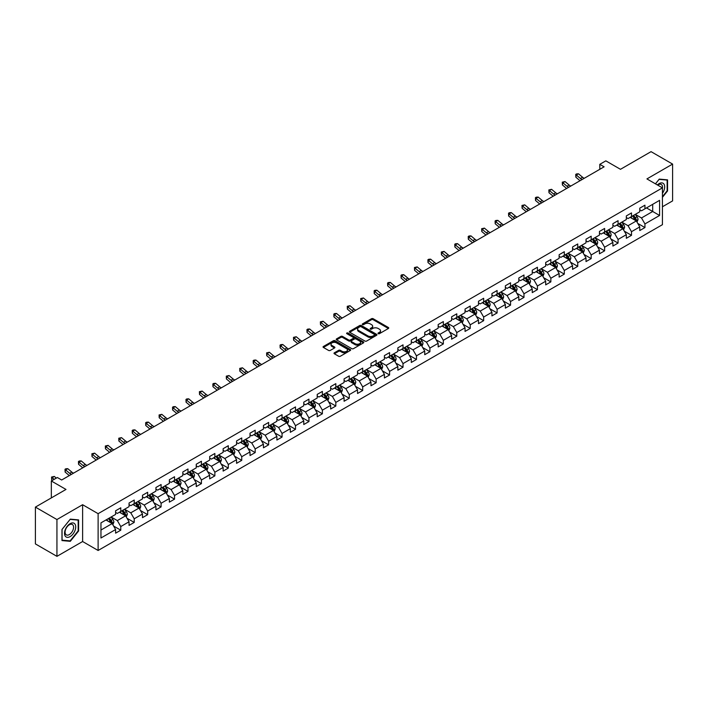 <?xml version="1.0" encoding="UTF-8"?>
<svg xmlns="http://www.w3.org/2000/svg" width="708" height="708" viewBox="0 0 708 708"><rect width="100%" height="100%" fill="white"/><g stroke="black" fill="none" stroke-linecap="round" stroke-linejoin="round"><path stroke-width="1.06" d="M378.231 333.672A0.841 0.487 0 0 0 379.417 333.672L388.4 328.485A1.195 0.69 0 0 0 388.754 327.999A1.195 0.69 0 0 0 388.4 327.503L373.178 318.715A1.195 0.69 0 0 0 371.488 318.715L362.505 323.901A0.841 0.487 0 0 0 363.691 324.591L364.85 323.919A3.823 2.212 0 0 1 370.266 323.919L371.532 324.653A3.823 2.212 0 0 1 372.656 326.211A3.823 2.212 0 0 1 371.532 327.777L370.373 328.45A0.841 0.487 0 0 0 371.55 329.131L372.718 328.459A3.823 2.212 0 0 1 378.125 328.459L379.399 329.193A3.823 2.212 0 0 1 380.515 330.751A3.823 2.212 0 0 1 379.399 332.317L378.231 332.99A0.841 0.487 0 0 0 378.231 333.672L378.231 332.99M334.362 352.796A1.195 0.69 0 0 0 334.017 353.283A1.195 0.69 0 0 0 334.362 353.77L338.636 356.239A1.195 0.69 0 0 0 340.327 356.239L350.31 350.478A1.195 0.69 0 0 0 350.655 349.991A1.195 0.69 0 0 0 350.31 349.504L335.088 340.716A1.195 0.69 0 0 0 333.388 340.716L323.414 346.478A1.195 0.69 0 0 0 323.06 346.964A1.195 0.69 0 0 0 323.414 347.451L328.574 350.425A1.195 0.69 0 0 0 330.264 350.425L334.53 347.964A1.195 0.69 0 0 0 334.884 347.478A1.195 0.69 0 0 0 334.53 346.991L331.972 345.513A3.195 1.85 0 0 1 331.043 344.203A3.195 1.85 0 0 1 333.017 342.495A3.195 1.85 0 0 1 336.504 342.902L346.522 348.681A3.195 1.85 0 0 1 347.46 349.991A3.195 1.85 0 0 1 345.486 351.699A3.195 1.85 0 0 1 341.999 351.292L340.327 350.327A1.195 0.69 0 0 0 338.636 350.327L334.362 352.796L334.362 353.77M662.431 206.771L672.6 200.895L672.6 164.088L651.059 151.654L620.474 169.309L605.827 160.858L599.8 164.336L604.11 166.822L61.676 479.997L57.366 477.511L51.339 480.989L51.339 497.901M56.941 519.539L56.941 556.346L82.615 541.523L82.615 504.715L56.941 519.539L35.4 507.105L65.986 489.44L51.339 480.989M82.615 504.715L98.12 513.672L662.431 187.868L662.431 224.675L98.12 550.479L98.12 513.672M672.6 164.088L646.926 178.912L662.431 187.868M364.939 341.052A1.195 0.69 0 0 0 366.629 341.052L376.603 335.291A1.195 0.69 0 0 0 376.957 334.804A1.195 0.69 0 0 0 376.603 334.318L361.381 325.53A1.195 0.69 0 0 0 359.691 325.53L349.717 331.291A1.195 0.69 0 0 0 349.363 331.778A1.195 0.69 0 0 0 349.717 332.264L364.939 341.052M347.132 333.849A0.841 0.487 0 0 1 347.982 333.972L347.982 332.972L363.452 341.911A1.195 0.69 0 0 1 363.806 342.398A1.195 0.69 0 0 1 363.452 342.884L353.478 348.646A1.195 0.69 0 0 1 351.788 348.646L336.565 339.858L336.565 338.884A1.195 0.69 0 0 0 336.212 339.371A1.195 0.69 0 0 0 336.565 339.858M336.565 338.884L340.831 336.415A1.195 0.69 0 0 1 342.522 336.415L348.699 339.982A1.195 0.69 0 0 0 350.389 339.982L353.221 338.344A1.195 0.69 0 0 0 353.575 337.858A1.195 0.69 0 0 0 353.221 337.371L346.796 333.654A0.841 0.487 0 0 1 347.982 332.972M56.941 556.346L35.4 543.912L35.4 507.105M113.59 526.026L120.776 530.186L120.776 526.548L129.051 521.778L129.051 525.407L134.219 522.424L134.219 518.796L142.494 514.017L142.494 517.645L147.662 514.663L147.662 511.034L155.928 506.255L155.928 509.884L161.097 506.901L161.097 503.273L169.371 498.494L169.371 502.131L174.54 499.14L174.54 495.512L182.814 490.741L182.814 494.37L187.983 491.387L187.983 487.75L196.249 482.98L196.249 486.608L201.417 483.626L201.417 479.997L209.692 475.218L209.692 478.847L214.86 475.865L214.86 472.236L223.135 467.457L223.135 471.094L228.303 468.103L228.303 464.475L236.569 459.696L236.569 463.333L241.738 460.35L241.738 456.713L250.012 451.943L250.012 455.571L255.181 452.589L255.181 448.952L263.456 444.181L263.456 447.81L268.624 444.828L268.624 441.199L276.89 436.42L276.89 440.049L282.058 437.066L282.058 433.438L290.333 428.659L290.333 432.296L295.501 429.305L295.501 425.676L303.767 420.906L303.767 424.534L308.945 421.552L308.945 417.915L317.211 413.145L317.211 416.773L322.379 413.791L322.379 410.153L330.654 405.383L330.654 409.012L335.822 406.029L335.822 402.401L344.088 397.622L344.088 401.25L349.265 398.268L349.265 394.639L357.531 389.86L357.531 393.498L362.7 390.506L362.7 386.878L370.974 382.108L370.974 385.736L376.143 382.754L376.143 379.116L384.409 374.346L384.409 377.975L389.586 374.992L389.586 371.364L397.852 366.585L397.852 370.213L403.02 367.231L403.02 363.602L411.295 358.823L411.295 362.452L416.463 359.469L416.463 355.841L424.729 351.062L424.729 354.699L429.906 351.708L429.906 348.079L438.172 343.309L438.172 346.938L443.341 343.955L443.341 340.318L451.615 335.548L451.615 339.176L456.784 336.194L456.784 332.565L465.05 327.786L465.05 331.415L470.227 328.432L470.227 324.804L478.493 320.025L478.493 323.662L483.661 320.671L483.661 317.042L491.936 312.263L491.936 315.901L497.105 312.918L497.105 309.281L505.37 304.511L505.37 308.139L510.539 305.157L510.539 301.519L518.814 296.749L518.814 300.378L523.982 297.395L523.982 293.767L532.257 288.988L532.257 292.616L537.425 289.634L537.425 286.005L545.691 281.226L545.691 284.864L550.859 281.873L550.859 278.244L559.134 273.474L559.134 277.102L564.303 274.12L564.303 270.483L572.577 265.712L572.577 269.341L577.746 266.358L577.746 262.721L586.012 257.951L586.012 261.579L591.18 258.597L591.18 254.969L599.455 250.189L599.455 253.818L604.623 250.836L604.623 247.207L612.898 242.428L612.898 246.065L618.066 243.074L618.066 239.446L626.332 234.675L626.332 238.304L631.501 235.321L631.501 231.684L639.775 226.914L639.775 230.542L644.944 227.56L644.944 223.932L659.591 215.471L659.591 200.346L652.696 204.329L652.696 211.488L659.591 215.471M120.776 530.186L115.608 533.168L115.608 529.54L100.961 537.991L100.961 522.867L115.608 514.415L115.608 510.787L120.776 507.795L120.776 511.433L129.051 506.654L129.051 503.025L134.219 500.043L134.219 503.671L142.494 498.892L142.494 495.264L147.662 492.281L147.662 495.91L155.928 491.14L155.928 487.502L161.097 484.52L161.097 488.148L169.371 483.378L169.371 479.741L174.54 476.758L174.54 480.396L182.814 475.617L182.814 471.988L187.983 468.997L187.983 472.634L196.249 467.855L196.249 464.227L201.417 461.244L201.417 464.873L209.692 460.094L209.692 456.465L214.86 453.483L214.86 457.111L223.135 452.341L223.135 448.704L228.303 445.721L228.303 449.35L236.569 444.58L236.569 440.951L241.738 437.96L241.738 441.597L250.012 436.818L250.012 433.19L255.181 430.207L255.181 433.836L263.456 429.057L263.456 425.428L268.624 422.446L268.624 426.074L276.89 421.295L276.89 417.667L282.058 414.684L282.058 418.313L290.333 413.543L290.333 409.905L295.501 406.923L295.501 410.551L303.767 405.781L303.767 402.153L308.945 399.162L308.945 402.799L317.211 398.02L317.211 394.391L322.379 391.409L322.379 395.037L330.654 390.258L330.654 386.63L335.822 383.647L335.822 387.276L344.088 382.506L344.088 378.869L349.265 375.886L349.265 379.515L357.531 374.744L357.531 371.107L362.7 368.125L362.7 371.753L370.974 366.983L370.974 363.354L376.143 360.363L376.143 364L384.409 359.221L384.409 355.593L389.586 352.611L389.586 356.239L397.852 351.46L397.852 347.832L403.02 344.849L403.02 348.478L411.295 343.707L411.295 340.07L416.463 337.088L416.463 340.716L424.729 335.946L424.729 332.309L429.906 329.326L429.906 332.964L438.172 328.185L438.172 324.556L443.341 321.565L443.341 325.202L451.615 320.423L451.615 316.795L456.784 313.812L456.784 317.441L465.05 312.662L465.05 309.033L470.227 306.051L470.227 309.679L478.493 304.909L478.493 301.272L483.661 298.289L483.661 301.918L491.936 297.148L491.936 293.519L497.105 290.528L497.105 294.165L505.37 289.386L505.37 285.758L510.539 282.775L510.539 286.404L518.814 281.625L518.814 277.996L523.982 275.014L523.982 278.642L532.257 273.863L532.257 270.235L537.425 267.252L537.425 270.881L545.691 266.111L545.691 262.473L550.859 259.491L550.859 263.119L559.134 258.349L559.134 254.721L564.303 251.729L564.303 255.367L572.577 250.588L572.577 246.959L577.746 243.977L577.746 247.605L586.012 242.826L586.012 239.198L591.18 236.215L591.18 239.844L599.455 235.074L599.455 231.436L604.623 228.454L604.623 232.082L612.898 227.312L612.898 223.675L618.066 220.692L618.066 224.321L626.332 219.551L626.332 215.922L631.501 212.931L631.501 216.568L639.775 211.789L639.775 208.161L644.944 205.178L644.944 208.807L659.591 200.346M119.404 512.229L125.608 515.805L117.333 520.584L111.129 516.999M115.608 512.424L117.333 513.424L120.776 511.433M117.333 520.584L120.776 526.548M125.608 515.805L129.051 521.778M132.839 504.468L139.042 508.052L130.776 512.822L124.573 509.238M129.051 504.662L130.776 505.662L134.219 503.671M130.776 512.822L134.219 518.796M139.042 508.052L142.494 514.017M146.282 496.706L152.486 500.29L144.211 505.061L138.007 501.485M142.494 496.91L144.211 497.901L147.662 495.91M144.211 505.061L147.662 511.034M152.486 500.29L155.928 506.255M159.725 488.945L165.929 492.529L157.654 497.308L151.45 493.724M155.928 489.148L157.654 490.14L161.097 488.148M157.654 497.308L161.097 503.273M165.929 492.529L169.371 498.494M173.159 481.183L179.363 484.768L171.097 489.547L164.893 485.962M169.371 481.387L171.097 482.378L174.54 480.396M171.097 489.547L174.54 495.512M179.363 484.768L182.814 490.741M186.602 473.431L192.806 477.006L184.531 481.785L178.328 478.201M182.814 473.625L184.531 474.625L187.983 472.634M184.531 481.785L187.983 487.75M192.806 477.006L196.249 482.98M200.045 465.669L206.24 469.254L197.974 474.024L191.771 470.439M196.249 465.864L197.974 466.864L201.417 464.873M197.974 474.024L201.417 479.997M206.24 469.254L209.692 475.218M213.48 457.908L219.684 461.492L211.418 466.262L205.214 462.687M209.692 458.111L211.418 459.103L214.86 457.111M211.418 466.262L214.86 472.236M219.684 461.492L223.135 467.457M226.923 450.146L233.127 453.731L224.852 458.51L218.648 454.925M223.135 450.35L224.852 451.341L228.303 449.35M224.852 458.51L228.303 464.475M233.127 453.731L236.569 459.696M240.366 442.394L246.561 445.969L238.295 450.748L232.091 447.164M236.569 442.589L238.295 443.58L241.738 441.597M238.295 450.748L241.738 456.713M246.561 445.969L250.012 451.943M253.8 434.632L260.004 438.208L251.738 442.987L245.534 439.403M250.012 434.827L251.738 435.827L255.181 433.836M251.738 442.987L255.181 448.952M260.004 438.208L263.456 444.181M267.243 426.871L273.447 430.455L265.173 435.225L258.969 431.65M263.456 427.066L265.173 428.066L268.624 426.074M265.173 435.225L268.624 441.199M273.447 430.455L276.89 436.42M280.687 419.109L286.882 422.694L278.616 427.464L272.412 423.888M276.89 419.313L278.616 420.304L282.058 418.313M278.616 427.464L282.058 433.438M286.882 422.694L290.333 428.659M294.121 411.348L300.325 414.932L292.059 419.711L285.855 416.127M290.333 411.552L292.059 412.543L295.501 410.551M292.059 419.711L295.501 425.676M300.325 414.932L303.767 420.906M307.564 403.595L313.768 407.171L305.493 411.95L299.289 408.366M303.767 403.79L305.493 404.781L308.945 402.799M305.493 411.95L308.945 417.915M313.768 407.171L317.211 413.145M320.998 395.834L327.202 399.409L318.936 404.188L312.732 400.604M317.211 396.029L318.936 397.029L322.379 395.037M318.936 404.188L322.379 410.153M327.202 399.409L330.654 405.383M334.441 388.072L340.645 391.657L332.379 396.427L326.176 392.851M330.654 388.267L332.379 389.267L335.822 387.276M332.379 396.427L335.822 402.401M340.645 391.657L344.088 397.622M347.885 380.311L354.089 383.895L345.814 388.665L339.61 385.09M344.088 380.515L345.814 381.506L349.265 379.515M345.814 388.665L349.265 394.639M354.089 383.895L357.531 389.86M361.319 372.55L367.523 376.134L359.257 380.913L353.053 377.329M357.531 372.753L359.257 373.744L362.7 371.753M359.257 380.913L362.7 386.878M367.523 376.134L370.974 382.108M374.762 364.797L380.966 368.372L372.691 373.151L366.496 369.567M370.974 364.992L372.691 365.992L376.143 364M372.691 373.151L376.143 379.116M380.966 368.372L384.409 374.346M388.205 357.036L394.409 360.62L386.134 365.39L379.93 361.806M384.409 357.23L386.134 358.23L389.586 356.239M386.134 365.39L389.586 371.364M394.409 360.62L397.852 366.585M401.64 349.274L407.843 352.858L399.577 357.629L393.374 354.053M397.852 349.478L399.577 350.469L403.02 348.478M399.577 357.629L403.02 363.602M407.843 352.858L411.295 358.823M415.083 341.513L421.287 345.097L413.012 349.876L406.817 346.292M411.295 341.716L413.012 342.707L416.463 340.716M413.012 349.876L416.463 355.841M421.287 345.097L424.729 351.062M428.526 333.751L434.73 337.335L426.455 342.114L420.251 338.53M424.729 333.955L426.455 334.946L429.906 332.964M426.455 342.114L429.906 348.079M434.73 337.335L438.172 343.309M441.96 325.999L448.164 329.574L439.898 334.353L433.694 330.769M438.172 326.193L439.898 327.193L443.341 325.202M439.898 334.353L443.341 340.318M448.164 329.574L451.615 335.548M455.403 318.237L461.607 321.821L453.332 326.592L447.137 323.007M451.615 318.432L453.332 319.432L456.784 317.441M453.332 326.592L456.784 332.565M461.607 321.821L465.05 327.786M468.846 310.476L475.05 314.06L466.776 318.83L460.572 315.255M465.05 310.679L466.776 311.67L470.227 309.679M466.776 318.83L470.227 324.804M475.05 314.06L478.493 320.025M482.281 302.714L488.485 306.299L480.219 311.077L474.015 307.493M478.493 302.918L480.219 303.909L483.661 301.918M480.219 311.077L483.661 317.042M488.485 306.299L491.936 312.263M495.724 294.962L501.928 298.537L493.653 303.316L487.449 299.732M491.936 295.156L493.653 296.148L497.105 294.165M493.653 303.316L497.105 309.281M501.928 298.537L505.37 304.511M509.167 287.2L515.371 290.776L507.096 295.555L500.892 291.97M505.37 287.395L507.096 288.395L510.539 286.404M507.096 295.555L510.539 301.519M515.371 290.776L518.814 296.749M522.601 279.439L528.805 283.023L520.539 287.793L514.335 284.218M518.814 279.633L520.539 280.634L523.982 278.642M520.539 287.793L523.982 293.767M528.805 283.023L532.257 288.988M536.045 271.677L542.248 275.262L533.974 280.032L527.77 276.456M532.257 271.881L533.974 272.872L537.425 270.881M533.974 280.032L537.425 286.005M542.248 275.262L545.691 281.226M549.488 263.916L555.692 267.5L547.417 272.279L541.213 268.695M545.691 264.119L547.417 265.111L550.859 263.119M547.417 272.279L550.859 278.244M555.692 267.5L559.134 273.474M562.922 256.163L569.126 259.739L560.86 264.518L554.656 260.933M559.134 256.358L560.86 257.349L564.303 255.367M560.86 264.518L564.303 270.483M569.126 259.739L572.577 265.712M576.365 248.402L582.569 251.977L574.294 256.756L568.09 253.172M572.577 248.596L574.294 249.597L577.746 247.605M574.294 256.756L577.746 262.721M582.569 251.977L586.012 257.951M589.808 240.64L596.012 244.225L587.737 248.995L581.534 245.419M586.012 240.835L587.737 241.835L591.18 239.844M587.737 248.995L591.18 254.969M596.012 244.225L599.455 250.189M603.243 232.879L609.446 236.463L601.18 241.233L594.977 237.658M599.455 233.082L601.18 234.074L604.623 232.082M601.18 241.233L604.623 247.207M609.446 236.463L612.898 242.428M616.686 225.117L622.89 228.702L614.615 233.481L608.411 229.896M612.898 225.321L614.615 226.312L618.066 224.321M614.615 233.481L618.066 239.446M622.89 228.702L626.332 234.675M630.129 217.365L636.333 220.94L628.058 225.719L621.854 222.135M626.332 217.56L628.058 218.56L631.501 216.568M628.058 225.719L631.501 231.684M636.333 220.94L639.775 226.914M646.492 207.913L652.696 211.488L641.501 217.958L635.297 214.374M639.775 209.798L641.501 210.798L644.944 208.807M641.501 217.958L644.944 223.932M82.615 541.523L98.12 550.479M599.8 164.336L599.8 169.309M100.961 530.035L112.165 523.566L105.961 519.982M112.165 523.566L115.608 529.54M637.749 223.409L644.944 227.56M624.314 231.162L631.501 235.321M610.871 238.923L618.066 243.074M597.428 246.685L604.623 250.836M583.994 254.446L591.18 258.597M570.551 262.199L577.746 266.358M557.107 269.96L564.303 274.12M543.673 277.722L550.859 281.873M530.23 285.483L537.425 289.634M516.787 293.245L523.982 297.395M503.353 300.997L510.539 305.157M489.909 308.759L497.105 312.918M476.466 316.52L483.661 320.671M463.032 324.282L470.227 328.432M449.589 332.043L456.784 336.194M436.146 339.796L443.341 343.955M422.711 347.557L429.906 351.708M409.268 355.319L416.463 359.469M395.825 363.08L403.02 367.231M382.391 370.842L389.586 374.992M368.948 378.594L376.143 382.754M355.505 386.356L362.7 390.506M342.07 394.117L349.265 398.268M328.627 401.879L335.822 406.029M315.184 409.631L322.379 413.791M301.75 417.393L308.945 421.552M288.306 425.154L295.501 429.305M274.863 432.915L282.058 437.066M261.429 440.677L268.624 444.828M247.986 448.43L255.181 452.589M234.543 456.191L241.738 460.35M221.108 463.952L228.303 468.103M207.665 471.714L214.86 475.865M194.222 479.475L201.417 483.626M180.788 487.228L187.983 491.387M167.345 494.989L174.54 499.14M153.901 502.751L161.097 506.901M140.467 510.512L147.662 514.663M127.024 518.274L134.219 522.424M662.431 197.32L667.564 190.948L667.564 179.859L659.245 179.115L655.458 183.832M61.977 540.576L70.296 541.319L78.606 530.973L78.606 519.893L70.296 519.15L61.977 529.487L61.977 540.576M69.411 540.815L70.296 541.319M378.568 333.787L379.399 333.309A3.823 2.212 0 0 0 380.515 331.751L380.515 330.751M372.656 326.211L372.656 327.211A3.823 2.212 0 0 1 371.532 328.769L370.7 329.247M388.391 328.494L373.178 319.715A1.195 0.69 0 0 0 371.488 319.715L362.841 324.707M376.603 334.318L376.603 335.291L361.381 326.521A1.195 0.69 0 0 0 359.691 326.521L349.725 332.273L349.717 331.291M374.488 335.149A0.841 0.487 0 0 0 374.488 334.459L361.133 326.751A0.841 0.487 0 0 0 359.947 326.751L358.717 327.459A3.823 2.212 0 0 0 357.602 329.016A3.823 2.212 0 0 0 358.717 330.583L367.85 335.858A3.823 2.212 0 0 0 373.266 335.858L374.488 335.149L374.488 336.141A0.841 0.487 0 0 0 374.736 335.804L374.736 334.804M357.602 329.016L357.602 330.017A3.823 2.212 0 0 0 358.717 331.574L358.717 330.583M374.488 336.141L373.266 336.849A3.823 2.212 0 0 1 367.85 336.849L358.717 331.574M336.583 339.867L340.831 337.415L340.831 336.415M353.575 337.858L353.575 338.849A1.195 0.69 0 0 1 353.221 339.336L350.389 340.973A1.195 0.69 0 0 1 348.699 340.973L342.522 337.415A1.195 0.69 0 0 0 340.831 337.415M347.982 333.972L363.443 342.893M355.106 343.681A3.195 1.85 0 0 0 358.593 344.079A3.195 1.85 0 0 0 360.567 342.371A3.195 1.85 0 0 0 359.629 341.07L356.097 339.026A1.195 0.69 0 0 0 354.407 339.026L351.575 340.663A1.195 0.69 0 0 0 351.221 341.15A1.195 0.69 0 0 0 351.575 341.637L355.106 343.681L355.106 344.672A3.195 1.85 0 0 0 358.593 345.07A3.195 1.85 0 0 0 360.567 343.371L360.567 342.371M351.221 341.15L351.221 342.15A1.195 0.69 0 0 0 351.575 342.637L351.575 341.637M355.106 344.672L351.575 342.637M347.46 349.991L347.46 350.982A3.195 1.85 0 0 1 345.486 352.69A3.195 1.85 0 0 1 341.999 352.292L340.327 351.327A1.195 0.69 0 0 0 338.636 351.327L334.38 353.779M331.043 344.203L331.043 345.203A3.195 1.85 0 0 0 331.972 346.504L331.972 345.513M334.53 346.991L334.53 347.964L331.972 346.504M350.292 350.487L335.088 341.707A1.195 0.69 0 0 0 333.388 341.707L323.432 347.46L323.414 346.478M637.005 222.126L638.032 219.542A3.23 1.867 -120 0 0 637.005 216.79L635.226 214.418M632.129 218.515L630.917 216.905M632.554 215.958L634.333 218.329A3.23 1.867 60 0 1 635.262 220.276L636.288 219.675A3.23 1.867 -120 0 0 635.368 217.737L633.589 215.365M632.784 215.825L634.749 218.462A1.646 0.947 60 0 1 635.049 218.958L636.288 219.675M582.109 179.522A6.089 3.513 60 0 1 580.427 178.496L576.321 175.044L575.843 177.195L579.949 180.646A9.142 5.275 -120 0 0 580.038 180.717M584.268 178.283A6.089 3.513 60 0 1 582.587 177.257L578.48 173.805L576.321 175.044L575.737 174.398L576.595 173.903L578.48 173.805M575.843 177.195L575.737 174.398M662.431 193.337A7.921 4.575 120 0 0 663.927 190.541A7.921 4.575 120 0 0 663.431 183.522A7.921 4.575 120 0 0 657.36 184.938M666.6 179.77L667.131 180.08L667.131 190.824L662.431 196.665M655.466 183.841L659.077 179.363L667.131 180.08M662.431 188.284A6 3.46 120 0 0 661.29 184.461A6 3.46 120 0 0 657.705 185.133M70.119 536.602A7.921 4.575 120 0 0 75.721 526.902A7.921 4.575 120 0 0 70.119 523.663A7.921 4.575 120 0 0 64.517 533.363A7.921 4.575 120 0 0 70.119 536.602M69.331 534.575A6 3.46 120 0 0 73.251 529.292A6 3.46 120 0 0 72.331 524.486A6 3.46 120 0 0 69.331 524.787A6 3.46 120 0 0 65.419 530.071A6 3.46 120 0 0 66.34 534.876A6 3.46 120 0 0 69.331 534.575M62.065 529.416L70.119 519.389L78.172 520.115L78.172 530.85L70.119 540.877L62.065 540.151L62.047 529.407M77.641 519.805L78.172 520.115M623.571 229.879L624.598 227.303A3.23 1.867 -120 0 0 623.562 224.551L621.783 222.179M618.686 226.277L617.482 224.666M619.111 223.719L620.889 226.091A3.23 1.867 60 0 1 621.819 228.038L622.854 227.436A3.23 1.867 -120 0 0 621.925 225.498L620.146 223.117M619.341 223.586L621.314 226.224A1.646 0.947 60 0 1 621.615 226.719L622.854 227.436M610.128 237.64L611.154 235.056A3.23 1.867 -120 0 0 610.128 232.312L608.349 229.932M605.243 234.038L604.039 232.428M605.676 231.481L607.455 233.852A3.23 1.867 60 0 1 608.376 235.791L609.411 235.198A3.23 1.867 -120 0 0 608.491 233.251L606.712 230.879M605.898 231.348L607.871 233.985A1.646 0.947 60 0 1 608.172 234.481L609.411 235.198M568.674 187.284A6.089 3.513 60 0 1 566.993 186.257L562.887 182.806L562.409 184.956L566.515 188.408A9.142 5.275 -120 0 0 566.604 188.478M570.825 186.036A6.089 3.513 60 0 1 569.144 185.018L565.037 181.567L562.887 182.806L562.294 182.16L565.037 181.567M562.409 184.956L562.294 182.16M555.231 195.045A6.089 3.513 60 0 1 553.55 194.019L549.443 190.567L548.966 192.718L553.072 196.169A9.142 5.275 -120 0 0 553.16 196.24M557.382 193.797A6.089 3.513 60 0 1 555.7 192.771L551.594 189.319L549.443 190.567L548.859 189.921L551.594 189.319M548.966 192.718L548.859 189.921M596.694 245.402L597.711 242.817A3.23 1.867 -120 0 0 596.685 240.065L594.906 237.693M591.808 241.791L590.596 240.18M592.233 239.242L594.012 241.614A3.23 1.867 60 0 1 594.941 243.552L595.968 242.959A3.23 1.867 -120 0 0 595.047 241.012L593.269 238.64M592.463 239.109L594.428 241.738A1.646 0.947 60 0 1 594.729 242.242L595.968 242.959M583.25 253.163L584.277 250.579A3.23 1.867 -120 0 0 583.242 247.827L581.463 245.455M578.365 249.552L577.162 247.942M578.799 246.995L580.569 249.375A3.23 1.867 60 0 1 581.498 251.313L582.534 250.721A3.23 1.867 -120 0 0 581.604 248.774L579.825 246.402M579.02 246.871L580.994 249.499A1.646 0.947 60 0 1 581.295 250.004L582.534 250.721M569.807 260.916L570.834 258.34A3.23 1.867 -120 0 0 569.807 255.588L568.028 253.216M564.922 257.314L563.718 255.703M565.356 254.756L567.135 257.128A3.23 1.867 60 0 1 568.055 259.075L569.09 258.473A3.23 1.867 -120 0 0 568.17 256.535L566.391 254.163M565.577 254.623L567.55 257.261A1.646 0.947 60 0 1 567.851 257.756L569.09 258.473M541.788 202.798A6.089 3.513 60 0 1 540.107 201.78L536 198.328L535.522 200.47L539.629 203.922A9.142 5.275 -120 0 0 539.717 204.001M543.948 201.559A6.089 3.513 60 0 1 542.266 200.532L538.16 197.081L536 198.328L535.416 197.682L536.275 197.178L538.16 197.081M535.522 200.47L535.416 197.682M528.354 210.559A6.089 3.513 60 0 1 526.672 209.533L522.566 206.09L522.088 208.232L526.194 211.683A9.142 5.275 -120 0 0 526.283 211.754M530.504 209.32A6.089 3.513 60 0 1 528.823 208.294L524.716 204.842L522.566 206.09L521.973 205.435L524.716 204.842M522.088 208.232L521.973 205.435M514.911 218.321A6.089 3.513 60 0 1 513.229 217.294L509.123 213.843L508.645 215.993L512.751 219.445A9.142 5.275 -120 0 0 512.84 219.515M517.07 217.082A6.089 3.513 60 0 1 515.38 216.055L511.282 212.604L509.123 213.843L508.539 213.197L509.397 212.701L511.282 212.604M508.645 215.993L508.539 213.197M556.373 268.677L557.391 266.102A3.23 1.867 -120 0 0 556.364 263.349L554.585 260.978M551.488 265.075L550.275 263.464M551.913 262.518L553.691 264.889A3.23 1.867 60 0 1 554.621 266.836L555.647 266.235A3.23 1.867 -120 0 0 554.727 264.296L552.948 261.916M552.143 262.385L554.116 265.022A1.646 0.947 60 0 1 554.408 265.518L555.647 266.235M501.468 226.082A6.089 3.513 60 0 1 499.786 225.056L495.68 221.604L495.202 223.755L499.308 227.206A9.142 5.275 -120 0 0 499.397 227.277M503.627 224.834A6.089 3.513 60 0 1 501.945 223.817L497.839 220.365L495.68 221.604L495.096 220.958L495.954 220.462L497.839 220.365M495.202 223.755L495.096 220.958M542.93 276.439L543.956 273.854A3.23 1.867 -120 0 0 542.921 271.111L541.142 268.73M538.045 272.837L536.841 271.217M538.478 270.279L540.248 272.651A3.23 1.867 60 0 1 541.178 274.589L542.213 273.996A3.23 1.867 -120 0 0 541.284 272.049L539.505 269.677M538.7 270.146L540.673 272.784A1.646 0.947 60 0 1 540.974 273.279L542.213 273.996M488.033 233.844A6.089 3.513 60 0 1 486.352 232.817L482.245 229.365L481.767 231.516L485.874 234.968A9.142 5.275 -120 0 0 485.962 235.038M490.184 232.596A6.089 3.513 60 0 1 488.502 231.569L484.396 228.118L482.245 229.365L481.652 228.719L484.396 228.118M481.767 231.516L481.652 228.719M529.487 284.2L530.513 281.616A3.23 1.867 -120 0 0 529.487 278.864L527.708 276.492M524.601 280.589L523.398 278.979M525.035 278.032L526.814 280.412A3.23 1.867 60 0 1 527.734 282.35L528.77 281.757A3.23 1.867 -120 0 0 527.849 279.81L526.071 277.439M525.256 277.908L527.23 280.536A1.646 0.947 60 0 1 527.531 281.041L528.77 281.757M474.59 241.596A6.089 3.513 60 0 1 472.909 240.578L468.802 237.127L468.324 239.269L472.431 242.72A9.142 5.275 -120 0 0 472.519 242.8M476.75 240.357A6.089 3.513 60 0 1 475.068 239.331L470.962 235.879L468.802 237.127L468.218 236.481L469.077 235.976L470.962 235.879M468.324 239.269L468.218 236.481M516.052 291.962L517.07 289.377A3.23 1.867 -120 0 0 516.043 286.625L514.265 284.253M511.167 288.351L509.955 286.74M511.592 285.793L513.371 288.165A3.23 1.867 60 0 1 514.3 290.112L515.327 289.51A3.23 1.867 -120 0 0 514.406 287.572L512.627 285.2M511.822 285.669L513.796 288.298A1.646 0.947 60 0 1 514.088 288.802L515.327 289.51M461.156 249.358A6.089 3.513 60 0 1 459.465 248.331L455.368 244.879L454.881 247.03L458.988 250.482A9.142 5.275 -120 0 0 459.076 250.552M463.306 248.119A6.089 3.513 60 0 1 461.625 247.092L457.518 243.641L455.368 244.879L454.775 244.233L455.633 243.738L457.518 243.641M454.881 247.03L454.775 244.233M502.609 299.714L503.636 297.139A3.23 1.867 -120 0 0 502.6 294.386L500.821 292.015M497.724 296.112L496.52 294.501M498.158 293.555L499.928 295.926A3.23 1.867 60 0 1 500.857 297.873L501.892 297.272A3.23 1.867 -120 0 0 500.963 295.333L499.184 292.962M498.379 293.422L500.352 296.059A1.646 0.947 60 0 1 500.653 296.555L501.892 297.272M447.713 257.119A6.089 3.513 60 0 1 446.031 256.092L441.925 252.641L441.447 254.791L445.553 258.243A9.142 5.275 -120 0 0 445.642 258.314M449.863 255.871A6.089 3.513 60 0 1 448.182 254.853L444.075 251.402L441.925 252.641L441.332 251.995L444.075 251.402M441.447 254.791L441.332 251.995M489.166 307.476L490.193 304.891A3.23 1.867 -120 0 0 489.166 302.148L487.387 299.776M484.281 303.874L483.077 302.263M484.715 301.316L486.493 303.688A3.23 1.867 60 0 1 487.414 305.626L488.449 305.033A3.23 1.867 -120 0 0 487.529 303.095L485.75 300.714M484.936 301.183L486.909 303.821A1.646 0.947 60 0 1 487.21 304.316L488.449 305.033M434.269 264.881A6.089 3.513 60 0 1 432.588 263.854L428.482 260.402L428.004 262.553L432.11 266.004A9.142 5.275 -120 0 0 432.199 266.075M436.429 263.633A6.089 3.513 60 0 1 434.747 262.606L430.641 259.163L428.482 260.402L427.897 259.756L428.756 259.261L430.641 259.163M428.004 262.553L427.897 259.756M475.732 315.237L476.75 312.653A3.23 1.867 -120 0 0 475.723 309.909L473.944 307.529M470.847 311.635L469.634 310.016M471.271 309.077L473.05 311.449A3.23 1.867 60 0 1 473.979 313.387L475.006 312.794A3.23 1.867 -120 0 0 474.086 310.847L472.307 308.476M471.501 308.945L473.475 311.573A1.646 0.947 60 0 1 473.767 312.078L475.006 312.794M420.835 272.642A6.089 3.513 60 0 1 419.154 271.615L415.047 268.164L414.561 270.314L418.667 273.766A9.142 5.275 -120 0 0 418.755 273.837M422.986 271.394A6.089 3.513 60 0 1 421.304 270.368L417.198 266.916L415.047 268.164L414.454 267.518L417.198 266.916M414.561 270.314L414.454 267.518M462.289 322.998L463.315 320.414A3.23 1.867 -120 0 0 462.28 317.662L460.501 315.29M457.403 319.388L456.2 317.777M457.837 316.83L459.616 319.211A3.23 1.867 60 0 1 460.536 321.149L461.572 320.556A3.23 1.867 -120 0 0 460.642 318.609L458.864 316.237M458.058 316.706L460.032 319.335A1.646 0.947 60 0 1 460.333 319.839L461.572 320.556M407.392 280.395A6.089 3.513 60 0 1 405.711 279.377L401.604 275.925L401.126 278.067L405.233 281.519A9.142 5.275 -120 0 0 405.321 281.598M409.543 279.156A6.089 3.513 60 0 1 407.861 278.129L403.755 274.677L401.604 275.925L401.011 275.279L401.879 274.775L403.755 274.677M401.126 278.067L401.011 275.279M448.845 330.76L449.872 328.176A3.23 1.867 -120 0 0 448.845 325.423L447.067 323.052M443.96 327.149L442.757 325.538M444.394 324.591L446.173 326.963A3.23 1.867 60 0 1 447.093 328.91L448.129 328.308A3.23 1.867 -120 0 0 447.208 326.37L445.429 323.999M444.615 324.468L446.589 327.096A1.646 0.947 60 0 1 446.89 327.6L448.129 328.308M393.949 288.156A6.089 3.513 60 0 1 392.267 287.129L388.161 283.678L387.683 285.828L391.789 289.28A9.142 5.275 -120 0 0 391.878 289.351M396.108 286.917A6.089 3.513 60 0 1 394.427 285.89L390.32 282.439L388.161 283.678L387.577 283.032L388.435 282.536L390.32 282.439M387.683 285.828L387.577 283.032M435.411 338.512L436.429 335.937A3.23 1.867 -120 0 0 435.402 333.185L433.623 330.813M430.526 334.911L429.314 333.3M430.951 332.353L432.73 334.725A3.23 1.867 60 0 1 433.659 336.672L434.685 336.07A3.23 1.867 -120 0 0 433.765 334.132L431.986 331.76M431.181 332.22L433.154 334.857A1.646 0.947 60 0 1 433.446 335.353L434.685 336.07M380.515 295.917A6.089 3.513 60 0 1 378.833 294.891L374.727 291.439L374.24 293.59L378.346 297.041A9.142 5.275 -120 0 0 378.435 297.112M382.665 294.67A6.089 3.513 60 0 1 380.984 293.652L376.877 290.2L374.727 291.439L374.134 290.793L374.992 290.298L376.877 290.2M374.24 293.59L374.134 290.793M421.968 346.274L422.995 343.69A3.23 1.867 -120 0 0 421.959 340.946L420.18 338.574M417.083 342.672L415.879 341.061M417.516 340.114L419.295 342.486A3.23 1.867 60 0 1 420.216 344.424L421.251 343.831A3.23 1.867 -120 0 0 420.322 341.893L418.543 339.513M417.738 339.982L419.711 342.619A1.646 0.947 60 0 1 420.012 343.115L421.251 343.831M367.071 303.679A6.089 3.513 60 0 1 365.39 302.652L361.284 299.201L360.806 301.351L364.912 304.803A9.142 5.275 -120 0 0 365.001 304.874M369.222 302.431A6.089 3.513 60 0 1 367.541 301.404L363.434 297.953L361.284 299.201L360.691 298.555L363.434 297.953M360.806 301.351L360.691 298.555M408.525 354.035L409.551 351.451A3.23 1.867 -120 0 0 408.525 348.708L406.746 346.327M403.64 350.433L402.436 348.814M404.073 347.876L405.852 350.248A3.23 1.867 60 0 1 406.773 352.186L407.808 351.593A3.23 1.867 -120 0 0 406.888 349.646L405.109 347.274M404.295 347.743L406.268 350.371A1.646 0.947 60 0 1 406.569 350.876L407.808 351.593M353.628 311.431A6.089 3.513 60 0 1 351.947 310.414L347.84 306.962L347.363 309.113L351.469 312.564A9.142 5.275 -120 0 0 351.557 312.635M355.788 310.192A6.089 3.513 60 0 1 354.106 309.166L350 305.714L347.84 306.962L347.256 306.316L350 305.714M347.363 309.113L347.256 306.316M395.091 361.797L396.108 359.213A3.23 1.867 -120 0 0 395.082 356.46L393.303 354.089M390.205 358.186L388.993 356.575M390.63 355.628L392.409 358.009A3.23 1.867 60 0 1 393.338 359.947L394.365 359.354A3.23 1.867 -120 0 0 393.444 357.407L391.666 355.035M390.86 355.505L392.834 358.133A1.646 0.947 60 0 1 393.126 358.637L394.365 359.354M340.194 319.193A6.089 3.513 60 0 1 338.512 318.175L334.406 314.724L333.928 316.865L338.026 320.317A9.142 5.275 -120 0 0 338.114 320.397M342.345 317.954A6.089 3.513 60 0 1 340.663 316.927L336.557 313.476L334.406 314.724L333.813 314.078L334.672 313.573L336.557 313.476M333.928 316.865L333.813 314.078M381.647 369.558L382.674 366.974A3.23 1.867 -120 0 0 381.639 364.222L379.86 361.85M376.762 365.947L375.559 364.337M377.196 363.39L378.975 365.762A3.23 1.867 60 0 1 379.895 367.709L380.931 367.107A3.23 1.867 -120 0 0 380.001 365.169L378.222 362.797M377.417 363.257L379.391 365.894A1.646 0.947 60 0 1 379.692 366.39L380.931 367.107M326.751 326.954A6.089 3.513 60 0 1 325.069 325.928L320.963 322.476L320.485 324.627L324.591 328.078A9.142 5.275 -120 0 0 324.68 328.149M328.901 325.715A6.089 3.513 60 0 1 327.22 324.689L323.114 321.237L320.963 322.476L320.37 321.83L323.114 321.237M320.485 324.627L320.37 321.83M368.204 377.311L369.231 374.736A3.23 1.867 -120 0 0 368.204 371.983L366.425 369.611M363.319 373.709L362.115 372.098M363.753 371.151L365.532 373.523A3.23 1.867 60 0 1 366.452 375.47L367.487 374.868A3.23 1.867 -120 0 0 366.567 372.93L364.788 370.549M363.974 371.019L365.947 373.656A1.646 0.947 60 0 1 366.248 374.151L367.487 374.868M313.308 334.716A6.089 3.513 60 0 1 311.626 333.689L307.52 330.238L307.042 332.388L311.148 335.84A9.142 5.275 -120 0 0 311.237 335.911M315.467 333.468A6.089 3.513 60 0 1 313.786 332.45L309.679 328.999L307.52 330.238L306.936 329.592L307.794 329.096L309.679 328.999M307.042 332.388L306.936 329.592M354.77 385.072L355.788 382.488A3.23 1.867 -120 0 0 354.761 379.745L352.982 377.364M349.885 381.47L348.672 379.86M350.31 378.913L352.088 381.285A3.23 1.867 60 0 1 353.018 383.223L354.044 382.63A3.23 1.867 -120 0 0 353.124 380.683L351.345 378.311M350.54 378.78L352.513 381.417A1.646 0.947 60 0 1 352.805 381.913L354.044 382.63M299.873 342.477A6.089 3.513 60 0 1 298.192 341.451L294.086 337.999L293.608 340.15L297.705 343.601A9.142 5.275 -120 0 0 297.794 343.672M302.024 341.229A6.089 3.513 60 0 1 300.342 340.203L296.236 336.751L294.086 337.999L293.493 337.353L296.236 336.751M293.608 340.15L293.493 337.353M341.327 392.834L342.353 390.25A3.23 1.867 -120 0 0 341.318 387.506L339.539 385.125M336.442 389.223L335.238 387.612M336.875 386.674L338.654 389.046A3.23 1.867 60 0 1 339.575 390.984L340.61 390.391A3.23 1.867 -120 0 0 339.681 388.444L337.902 386.072M337.096 386.541L339.07 389.17A1.646 0.947 60 0 1 339.371 389.674L340.61 390.391M286.43 350.23A6.089 3.513 60 0 1 284.749 349.212L280.642 345.761L280.164 347.911L284.271 351.354A9.142 5.275 -120 0 0 284.359 351.434M288.581 348.991A6.089 3.513 60 0 1 286.899 347.964L282.793 344.513L280.642 345.761L280.049 345.115L280.917 344.61L282.793 344.513M280.164 347.911L280.049 345.115M327.884 400.595L328.91 398.011A3.23 1.867 -120 0 0 327.884 395.259L326.105 392.887M323.007 396.984L321.795 395.374M323.432 394.427L325.211 396.807A3.23 1.867 60 0 1 326.131 398.746L327.167 398.153A3.23 1.867 -120 0 0 326.246 396.206L324.468 393.834M323.653 394.303L325.627 396.931A1.646 0.947 60 0 1 325.928 397.436L327.167 398.153M272.987 357.991A6.089 3.513 60 0 1 271.306 356.965L267.199 353.522L266.721 355.664L270.828 359.115A9.142 5.275 -120 0 0 270.916 359.186M275.147 356.752A6.089 3.513 60 0 1 273.465 355.726L269.359 352.274L267.199 353.522L266.615 352.867L269.359 352.274M266.721 355.664L266.615 352.867M314.449 408.348L315.467 405.772A3.23 1.867 -120 0 0 314.44 403.02L312.662 400.648M309.564 404.746L308.352 403.135M309.989 402.188L311.768 404.56A3.23 1.867 60 0 1 312.697 406.507L313.733 405.905A3.23 1.867 -120 0 0 312.803 403.967L311.024 401.595M310.219 402.055L312.193 404.693A1.646 0.947 60 0 1 312.485 405.188L313.733 405.905M259.553 365.753A6.089 3.513 60 0 1 257.871 364.726L253.765 361.275L253.287 363.425L257.393 366.877A9.142 5.275 -120 0 0 257.473 366.948M261.703 364.514A6.089 3.513 60 0 1 260.022 363.487L255.915 360.036L253.765 361.275L253.172 360.629L254.03 360.133L255.915 360.036M253.287 363.425L253.172 360.629M301.006 416.109L302.033 413.534A3.23 1.867 -120 0 0 300.997 410.782L299.219 408.41M296.121 412.507L294.917 410.897M296.555 409.95L298.334 412.321A3.23 1.867 60 0 1 299.254 414.269L300.289 413.667A3.23 1.867 -120 0 0 299.36 411.729L297.581 409.348M296.776 409.817L298.749 412.454A1.646 0.947 60 0 1 299.05 412.95L300.289 413.667M246.11 373.514A6.089 3.513 60 0 1 244.428 372.488L240.322 369.036L239.844 371.187L243.95 374.638A9.142 5.275 -120 0 0 244.039 374.709M248.26 372.266A6.089 3.513 60 0 1 246.579 371.249L242.472 367.797L240.322 369.036L239.729 368.39L242.472 367.797M239.844 371.187L239.729 368.39M287.563 423.871L288.59 421.287A3.23 1.867 -120 0 0 287.563 418.543L285.784 416.162M282.687 420.269L281.474 418.649M283.111 417.711L284.89 420.083A3.23 1.867 60 0 1 285.811 422.021L286.846 421.428A3.23 1.867 -120 0 0 285.926 419.481L284.147 417.109M283.333 417.578L285.306 420.216A1.646 0.947 60 0 1 285.607 420.711L286.846 421.428M232.666 381.276A6.089 3.513 60 0 1 230.985 380.249L226.879 376.798L226.401 378.948L230.507 382.4A9.142 5.275 -120 0 0 230.596 382.47M234.826 380.028A6.089 3.513 60 0 1 233.144 379.001L229.038 375.55L226.879 376.798L226.294 376.152L229.038 375.55M226.401 378.948L226.294 376.152M274.129 431.632L275.147 429.048A3.23 1.867 -120 0 0 274.12 426.296L272.341 423.924M269.244 428.021L268.031 426.411M269.668 425.464L271.447 427.844A3.23 1.867 60 0 1 272.376 429.783L273.412 429.19A3.23 1.867 -120 0 0 272.483 427.243L270.704 424.871M269.898 425.34L271.872 427.968A1.646 0.947 60 0 1 272.164 428.473L273.412 429.19M219.232 389.028A6.089 3.513 60 0 1 217.551 388.011L213.444 384.559L212.966 386.701L217.073 390.152A9.142 5.275 -120 0 0 217.152 390.232M221.383 387.789A6.089 3.513 60 0 1 219.701 386.763L215.595 383.311L213.444 384.559L212.851 383.913L213.71 383.409L215.595 383.311M212.966 386.701L212.851 383.913M260.686 439.394L261.712 436.809A3.23 1.867 -120 0 0 260.677 434.057L258.898 431.685M255.8 435.783L254.597 434.172M256.234 433.225L258.013 435.597A3.23 1.867 60 0 1 258.933 437.544L259.969 436.942A3.23 1.867 -120 0 0 259.039 435.004L257.269 432.632M256.455 433.101L258.429 435.73A1.646 0.947 60 0 1 258.73 436.234L259.969 436.942M205.789 396.79A6.089 3.513 60 0 1 204.108 395.763L200.001 392.312L199.523 394.462L203.63 397.914A9.142 5.275 -120 0 0 203.718 397.984M207.94 395.551A6.089 3.513 60 0 1 206.258 394.524L202.152 391.073L200.001 392.312L199.408 391.666L202.152 391.073M199.523 394.462L199.408 391.666M247.242 447.146L248.269 444.571A3.23 1.867 -120 0 0 247.242 441.819L245.464 439.447M242.366 443.544L241.154 441.934M242.791 440.987L244.57 443.358A3.23 1.867 60 0 1 245.49 445.305L246.526 444.704A3.23 1.867 -120 0 0 245.605 442.766L243.826 440.394M243.012 440.854L244.986 443.491A1.646 0.947 60 0 1 245.287 443.987L246.526 444.704M192.346 404.551A6.089 3.513 60 0 1 190.664 403.525L186.558 400.073L186.08 402.224L190.186 405.675A9.142 5.275 -120 0 0 190.275 405.746M194.505 403.303A6.089 3.513 60 0 1 192.824 402.286L188.717 398.834L186.558 400.073L185.974 399.427L186.832 398.931L188.717 398.834M186.08 402.224L185.974 399.427M233.808 454.908L234.835 452.324A3.23 1.867 -120 0 0 233.799 449.58L232.02 447.208M228.923 451.306L227.711 449.695M229.348 448.748L231.127 451.12A3.23 1.867 60 0 1 232.056 453.058L233.091 452.465A3.23 1.867 -120 0 0 232.162 450.527L230.383 448.146M229.578 448.615L231.551 451.253A1.646 0.947 60 0 1 231.843 451.748L233.091 452.465M178.912 412.313A6.089 3.513 60 0 1 177.23 411.286L173.124 407.835L172.646 409.985L176.752 413.437A9.142 5.275 -120 0 0 176.832 413.507M181.062 411.065A6.089 3.513 60 0 1 179.381 410.038L175.274 406.596L173.124 407.835L172.531 407.189L173.389 406.693L175.274 406.596M172.646 409.985L172.531 407.189M220.365 462.669L221.392 460.085A3.23 1.867 -120 0 0 220.356 457.341L218.586 454.961M215.48 459.067L214.276 457.448M215.913 456.51L217.692 458.881A3.23 1.867 60 0 1 218.613 460.82L219.648 460.227A3.23 1.867 -120 0 0 218.719 458.28L216.949 455.908M216.135 456.377L218.108 459.014A1.646 0.947 60 0 1 218.409 459.51L219.648 460.227M165.468 420.074A6.089 3.513 60 0 1 163.787 419.048L159.681 415.596L159.203 417.747L163.309 421.198A9.142 5.275 -120 0 0 163.398 421.269M167.619 418.826A6.089 3.513 60 0 1 165.938 417.8L161.831 414.348L159.681 415.596L159.088 414.95L161.831 414.348M159.203 417.747L159.088 414.95M206.922 470.431L207.948 467.846A3.23 1.867 -120 0 0 206.922 465.094L205.143 462.722M202.046 466.82L200.833 465.209M202.47 464.262L204.249 466.643A3.23 1.867 60 0 1 205.17 468.581L206.205 467.988A3.23 1.867 -120 0 0 205.285 466.041L203.506 463.669M202.692 464.138L204.665 466.767A1.646 0.947 60 0 1 204.966 467.271L206.205 467.988M152.025 427.827A6.089 3.513 60 0 1 150.344 426.809L146.237 423.357L145.76 425.499L149.866 428.951A9.142 5.275 -120 0 0 149.954 429.03M154.185 426.588A6.089 3.513 60 0 1 152.503 425.561L148.397 422.11L146.237 423.357L145.653 422.711L146.512 422.207L148.397 422.11M145.76 425.499L145.653 422.711M193.488 478.192L194.514 475.608A3.23 1.867 -120 0 0 193.479 472.855L191.7 470.484M188.602 474.581L187.39 472.971M189.027 472.024L190.806 474.395A3.23 1.867 60 0 1 191.735 476.342L192.771 475.741A3.23 1.867 -120 0 0 191.841 473.802L190.063 471.431M189.257 471.9L191.231 474.528A1.646 0.947 60 0 1 191.532 475.033L192.771 475.741M138.591 435.588A6.089 3.513 60 0 1 136.909 434.562L132.803 431.11L132.325 433.261L136.432 436.712A9.142 5.275 -120 0 0 136.511 436.783M140.742 434.349A6.089 3.513 60 0 1 139.06 433.323L134.954 429.871L132.803 431.11L132.21 430.464L133.069 429.968L134.954 429.871M132.325 433.261L132.21 430.464M180.044 485.945L181.071 483.369A3.23 1.867 -120 0 0 180.036 480.617L178.266 478.245M175.159 482.343L173.956 480.732M175.593 479.785L177.372 482.157A3.23 1.867 60 0 1 178.292 484.104L179.328 483.502A3.23 1.867 -120 0 0 178.398 481.564L176.628 479.192M175.814 479.652L177.788 482.29A1.646 0.947 60 0 1 178.089 482.785L179.328 483.502M125.148 443.35A6.089 3.513 60 0 1 123.466 442.323L119.36 438.871L118.882 441.022L122.988 444.474A9.142 5.275 -120 0 0 123.077 444.544M127.298 442.102A6.089 3.513 60 0 1 125.617 441.084L121.511 437.632L119.36 438.871L118.767 438.225L121.511 437.632M118.882 441.022L118.767 438.225M166.601 493.706L167.628 491.122A3.23 1.867 -120 0 0 166.601 488.378L164.822 486.007M161.725 490.104L160.512 488.493M162.15 487.546L163.929 489.918A3.23 1.867 60 0 1 164.849 491.856L165.884 491.264A3.23 1.867 -120 0 0 164.964 489.325L163.185 486.945M162.38 487.414L164.344 490.051A1.646 0.947 60 0 1 164.645 490.547L165.884 491.264M111.705 451.111A6.089 3.513 60 0 1 110.023 450.084L105.917 446.633L105.439 448.784L109.545 452.235A9.142 5.275 -120 0 0 109.634 452.306M113.864 449.863A6.089 3.513 60 0 1 112.183 448.837L108.076 445.385L105.917 446.633L105.333 445.987L108.076 445.385M105.439 448.784L105.333 445.987M153.167 501.468L154.194 498.883A3.23 1.867 -120 0 0 153.158 496.14L151.379 493.759M148.282 497.866L147.069 496.246M148.707 495.308L150.485 497.68A3.23 1.867 60 0 1 151.415 499.618L152.45 499.025A3.23 1.867 -120 0 0 151.521 497.078L149.742 494.706M148.937 495.175L150.91 497.804A1.646 0.947 60 0 1 151.211 498.308L152.45 499.025M98.27 458.864A6.089 3.513 60 0 1 96.589 457.846L92.483 454.394L92.005 456.545L96.111 459.996A9.142 5.275 -120 0 0 96.191 460.067M100.421 457.625A6.089 3.513 60 0 1 98.739 456.598L94.633 453.147L92.483 454.394L91.89 453.748L94.633 453.147M92.005 456.545L91.89 453.748M139.724 509.229L140.75 506.645A3.23 1.867 -120 0 0 139.715 503.892L137.945 501.521M134.839 505.618L133.635 504.007M135.272 503.061L137.051 505.441A3.23 1.867 60 0 1 137.972 507.379L139.007 506.786A3.23 1.867 -120 0 0 138.087 504.839L136.308 502.468M135.493 502.937L137.467 505.565A1.646 0.947 60 0 1 137.768 506.07L139.007 506.786M84.827 466.625A6.089 3.513 60 0 1 83.146 465.607L79.039 462.156L78.561 464.298L82.668 467.749A9.142 5.275 -120 0 0 82.756 467.829M86.978 465.386A6.089 3.513 60 0 1 85.296 464.36L81.19 460.908L79.039 462.156L78.446 461.51L79.314 461.005L81.19 460.908M78.561 464.298L78.446 461.51M126.281 516.99L127.307 514.406A3.23 1.867 -120 0 0 126.281 511.654L124.502 509.282M121.404 513.38L120.192 511.769M121.829 510.822L123.608 513.194A3.23 1.867 60 0 1 124.528 515.141L125.564 514.539A3.23 1.867 -120 0 0 124.643 512.601L122.865 510.229M122.059 510.689L124.024 513.327A1.646 0.947 60 0 1 124.325 513.822L125.564 514.539M71.384 474.387A6.089 3.513 60 0 1 69.703 473.36L65.596 469.908L65.118 472.059L69.225 475.51A9.142 5.275 -120 0 0 69.313 475.581M73.543 473.148A6.089 3.513 60 0 1 71.862 472.121L67.756 468.669L65.596 469.908L65.012 469.262L65.871 468.767L67.756 468.669M65.118 472.059L65.012 469.262M112.846 524.743L113.873 522.168A3.23 1.867 -120 0 0 112.838 519.415L111.059 517.044M107.961 521.141L106.749 519.53M108.386 518.583L110.165 520.955A3.23 1.867 60 0 1 111.094 522.902L112.13 522.3A3.23 1.867 -120 0 0 111.2 520.362L109.421 517.982M108.616 518.451L110.59 521.088A1.646 0.947 60 0 1 110.891 521.584L112.13 522.3M56.321 478.112L54.312 476.431L52.162 477.67L51.684 479.82L52.365 480.396M54.162 479.36L51.569 477.024L54.312 476.431M51.684 479.82L51.569 477.024M379.399 333.309L379.399 332.317M370.373 329.131L370.373 328.45M371.532 328.769L371.532 327.777M362.505 324.591L362.505 323.901M371.488 319.715L371.488 318.715M373.178 319.715L373.178 318.715M388.4 328.485L388.4 327.503M359.691 326.521L359.691 325.53M361.381 326.521L361.381 325.53M367.85 336.849L367.85 335.858M373.266 336.849L373.266 335.858M342.522 337.415L342.522 336.415M348.699 340.973L348.699 339.982M350.389 340.973L350.389 339.982M353.221 339.336L353.221 338.344M363.452 342.884L363.452 341.911M338.636 351.327L338.636 350.327M340.327 351.327L340.327 350.327M341.999 352.292L341.999 351.292M333.388 341.707L333.388 340.716M335.088 341.707L335.088 340.716M350.31 350.478L350.31 349.504M636.014 220.763L638.014 219.604M635.368 217.737L637.005 216.79M633.067 219.064L634.333 218.329M580.427 178.496L582.587 177.257M622.571 228.516L624.571 227.365M621.925 225.498L623.562 224.551M619.633 226.826L620.889 226.091M609.128 236.277L611.137 235.118M608.491 233.251L610.128 232.312M606.19 234.578L607.455 233.852M566.993 186.257L569.144 185.018M553.55 194.019L555.7 192.771M595.693 244.039L597.694 242.879M595.047 241.012L596.685 240.065M592.746 242.34L594.012 241.614M582.25 251.8L584.25 250.641M581.604 248.774L583.242 247.827M579.312 250.101L580.569 249.375M568.807 259.553L570.816 258.402M568.17 256.535L569.807 255.588M565.869 257.862L567.135 257.128M540.107 201.78L542.266 200.532M526.672 209.533L528.823 208.294M513.229 217.294L515.38 216.055M555.373 267.314L557.373 266.164M554.727 264.296L556.364 263.349M552.426 265.615L553.691 264.889M499.786 225.056L501.945 223.817M541.93 275.076L543.93 273.916M541.284 272.049L542.921 271.111M538.992 273.376L540.248 272.651M486.352 232.817L488.502 231.569M528.487 282.837L530.496 281.678M527.849 279.81L529.487 278.864M525.548 281.138L526.814 280.412M472.909 240.578L475.068 239.331M515.052 290.599L517.052 289.439M514.406 287.572L516.043 286.625M512.105 288.899L513.371 288.165M459.465 248.331L461.625 247.092M501.609 298.351L503.609 297.201M500.963 295.333L502.6 294.386M498.671 296.661L499.928 295.926M446.031 256.092L448.182 254.853M488.166 306.113L490.175 304.962M487.529 303.095L489.166 302.148M485.228 304.413L486.493 303.688M432.588 263.854L434.747 262.606M474.732 313.874L476.732 312.715M474.086 310.847L475.723 309.909M471.785 312.175L473.05 311.449M419.154 271.615L421.304 270.368M461.289 321.636L463.289 320.476M460.642 318.609L462.28 317.662M458.35 319.936L459.616 319.211M405.711 279.377L407.861 278.129M447.845 329.397L449.854 328.238M447.208 326.37L448.845 325.423M444.907 327.698L446.173 326.963M392.267 287.129L394.427 285.89M434.411 337.15L436.411 335.999M433.765 334.132L435.402 333.185M431.473 335.459L432.73 334.725M378.833 294.891L380.984 293.652M420.968 344.911L422.968 343.752M420.322 341.893L421.959 340.946M418.03 343.212L419.295 342.486M365.39 302.652L367.541 301.404M407.525 352.673L409.534 351.513M406.888 349.646L408.525 348.708M404.587 350.973L405.852 350.248M351.947 310.414L354.106 309.166M394.091 360.434L396.091 359.275M393.444 357.407L395.082 356.46M391.152 358.735L392.409 358.009M338.512 318.175L340.663 316.927M380.647 368.195L382.647 367.036M380.001 365.169L381.639 364.222M377.709 366.496L378.975 365.762M325.069 325.928L327.22 324.689M367.204 375.948L369.213 374.798M366.567 372.93L368.204 371.983M364.266 374.258L365.532 373.523M311.626 333.689L313.786 332.45M353.77 383.709L355.77 382.55M353.124 380.683L354.761 379.745M350.832 382.01L352.088 381.285M298.192 341.451L300.342 340.203M340.327 391.471L342.327 390.312M339.681 388.444L341.318 387.506M337.389 389.772L338.654 389.046M284.749 349.212L286.899 347.964M326.884 399.232L328.893 398.073M326.246 396.206L327.884 395.259M323.945 397.533L325.211 396.807M271.306 356.965L273.465 355.726M313.449 406.985L315.449 405.834M312.803 403.967L314.44 403.02M310.511 405.295L311.768 404.56M257.871 364.726L260.022 363.487M300.006 414.746L302.006 413.596M299.36 411.729L300.997 410.782M297.068 413.047L298.334 412.321M244.428 372.488L246.579 371.249M286.563 422.508L288.572 421.349M285.926 419.481L287.563 418.543M283.625 420.809L284.89 420.083M230.985 380.249L233.144 379.001M273.129 430.269L275.129 429.11M272.483 427.243L274.12 426.296M270.19 428.57L271.447 427.844M217.551 388.011L219.701 386.763M259.686 438.031L261.686 436.871M259.039 435.004L260.677 434.057M256.747 436.332L258.013 435.597M204.108 395.763L206.258 394.524M246.242 445.783L248.251 444.633M245.605 442.766L247.242 441.819M243.304 444.093L244.57 443.358M190.664 403.525L192.824 402.286M232.808 453.545L234.808 452.394M232.162 450.527L233.799 449.58M229.87 451.846L231.127 451.12M177.23 411.286L179.381 410.038M219.365 461.306L221.365 460.147M218.719 458.28L220.356 457.341M216.427 459.607L217.692 458.881M163.787 419.048L165.938 417.8M205.922 469.068L207.931 467.908M205.285 466.041L206.922 465.094M202.984 467.369L204.249 466.643M150.344 426.809L152.503 425.561M192.488 476.829L194.488 475.67M191.841 473.802L193.479 472.855M189.549 475.13L190.806 474.395M136.909 434.562L139.06 433.323M179.044 484.582L181.044 483.431M178.398 481.564L180.036 480.617M176.106 482.891L177.372 482.157M123.466 442.323L125.617 441.084M165.601 492.343L167.61 491.184M164.964 489.325L166.601 488.378M162.663 490.644L163.929 489.918M110.023 450.084L112.183 448.837M152.167 500.105L154.167 498.945M151.521 497.078L153.158 496.14M149.229 498.405L150.485 497.68M96.589 457.846L98.739 456.598M138.724 507.866L140.733 506.707M138.087 504.839L139.715 503.892M135.786 506.167L137.051 505.441M83.146 465.607L85.296 464.36M125.289 515.628L127.29 514.468M124.643 512.601L126.281 511.654M122.342 513.928L123.608 513.194M69.703 473.36L71.862 472.121M111.846 523.38L113.846 522.23M111.2 520.362L112.838 519.415M108.908 521.69L110.165 520.955"/></g></svg>
